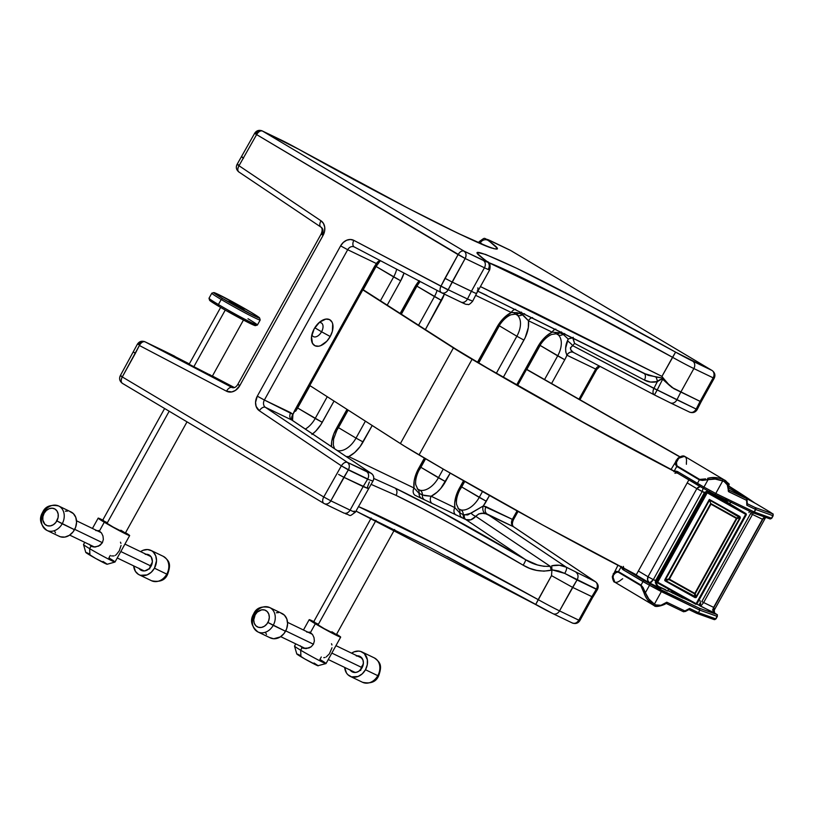 <?xml version="1.0" encoding="UTF-8"?>
<svg xmlns="http://www.w3.org/2000/svg" width="814" height="814" viewBox="0 0 814 814"><rect width="100%" height="100%" fill="white"/><g stroke="black" fill="none" stroke-linecap="round" stroke-linejoin="round"><path stroke-width="1.22" d="M441.422 292.684A5.759 3.419 -62.3 0 1 441.412 292.674L441.473 292.714C444.027 293.701 446.225 292.786 448.076 289.957L353.825 240.354L350.386 239.489L346.693 240.222L343.274 242.46L340.618 245.869L257.305 396.164L255.555 402.381L256.115 406.389L259.361 410.775L341.371 465.832L348.443 469.698L341.371 465.832L323.758 496.978L122.283 376.933L139.367 345.482L226.546 391.219L231.837 391.921L235.46 390.405L239.754 385.704L323.066 235.409L324.572 231.308L324.715 227.126L323.463 223.443L321.011 220.798L239.001 165.741L256.613 134.595L458.089 254.64L441.005 286.09C439.601 289.296 439.753 291.504 441.473 292.714L441.585 292.765A5.759 4.64 115.7 0 1 441.564 292.755M369.393 481.969L367.47 487.057L368.101 488.542L343.874 477.299L348.321 469.912L367.602 479.192A5.759 4.64 -64.3 0 0 367.724 478.978L348.443 469.698A5.759 4.64 115.7 0 1 348.321 469.912L367.602 479.192L363.156 486.579L343.874 477.299L330.83 500.834L350.112 510.113L363.156 486.579L350.112 510.113A28.805 1.221 29 0 0 355.362 512.199A28.805 1.221 -151 0 1 350.112 510.113L330.83 500.834L348.321 469.912L341.371 465.832L323.758 496.978L122.283 376.933L135.389 353.286L134.422 352.503M513.868 526.984A5.759 3.398 123.9 0 0 513.644 526.811A5.759 3.398 123.9 0 0 513.39 526.668L595.41 581.735L566.279 567.185C561.986 565.089 557.132 564.611 551.719 565.771L559.411 565.262L566.279 567.185L487.057 513.99L566.279 567.185L595.41 581.735L513.39 526.668L487.057 513.99L482.804 513.39L478.754 513.899L475.803 516.351L550.244 566.33C541.432 566.737 533.251 564.55 525.691 559.757L465.852 519.576L470.767 519.831L475.803 516.351L550.244 566.33L543.803 566.29L537.494 564.957L525.691 559.757A5.759 0.651 120.6 0 1 523.168 565.201L452.604 524.837L421.906 508.384L396.062 495.37L371.001 484.32L396.062 495.37A5.759 4.64 -64.3 0 0 395.034 488.064L373.779 478.469L395.034 488.064L436.833 509.483L525.691 559.757C476.343 530.535 425.264 502.503 395.034 488.064A5.759 4.64 115.7 0 1 396.062 495.37C425.478 509.422 475.173 536.721 523.168 565.201A5.759 0.651 -59.4 0 0 525.691 559.757L465.852 519.576L415.048 495.299A5.759 4.64 115.7 0 1 414.021 487.993L414.133 481.125L415.303 476.139L424.389 458.089L418.528 468.64L419.586 469.057L418.528 468.64A25.203 14.917 120.8 0 0 414.021 487.993L419.098 493.396A5.759 4.63 -50.8 0 0 417.735 489.224A5.759 4.63 129.2 0 1 419.098 493.396L422.435 495.004A5.759 4.558 -77.4 0 0 420.146 490.272L418.61 489.743M592.287 596.479L592.897 596.957L591.87 596.642L596.438 589.031A5.759 4.64 -64.3 0 0 595.41 581.735A5.759 3.398 -56.1 0 1 595.655 581.878A5.759 3.398 123.9 0 0 595.41 581.735A5.759 4.64 115.7 0 1 596.438 589.031L577.146 579.751A5.759 4.64 -64.3 0 0 576.119 572.456A5.759 4.64 115.7 0 1 577.146 579.751A5.759 4.64 -64.3 0 1 577.024 579.975L564.723 573.392A5.759 1.852 -60.3 0 0 566.279 567.185A5.759 1.852 119.7 0 1 564.723 573.392L551.943 569.82L551.719 565.771L551.923 570.065L551.22 570.238L550.244 566.33L551.22 570.238C541.198 572.161 531.847 570.482 523.168 565.201L529.7 568.355L536.68 570.39L543.945 571.153L551.923 570.065L551.505 575.63L572.578 587.362L577.024 579.975L596.306 589.255A5.759 4.64 -64.3 0 0 596.438 589.031L577.146 579.751A5.759 4.64 115.7 0 1 577.024 579.975L559.533 610.897L578.815 620.176L591.87 596.642L572.578 587.362L551.505 575.63L538.196 599.633A208.852 8.862 29 0 0 358.465 506.593L435.521 544.24L538.196 599.633A28.805 1.221 29 0 0 559.533 610.897L572.578 587.362L591.87 596.642L596.306 589.255L597.384 589.631L564.723 573.392L558.587 570.95L551.943 569.82L551.505 575.63L535.673 604.548L447.232 556.552M644.2 373.555L477.859 291.209L648.28 375.335L663.329 378.205L661.945 376.394L675.6 352.136L711.955 370.421L510.48 250.386L487.291 239.438L496.509 247.537L496.693 248.901L494.139 248.738L488.868 247.049L457.804 233.201L407.346 207.814L289.336 144.18L262.484 131.044L463.96 251.088L487.148 262.037L477.93 253.937L477.747 252.574L485.571 254.416L516.636 268.264L587.138 304.151L675.6 352.136L672.527 357.295L564.183 298.952L488.278 262.454A208.852 8.862 -151 0 1 672.527 357.295A28.805 1.221 29 0 0 693.864 368.559L713.156 377.838L696.184 409.066L653.947 388.298C652.543 391.503 652.696 393.711 654.415 394.912L657.122 390.11L572.71 345.675L574.572 343.396L644.454 380.067L650.6 382.051L657.356 381.603L653.947 388.298L657.193 389.967L662.647 379.253L673.88 388.685L669.759 385.653L673.88 388.685L700.101 401.373L713.156 377.838L693.864 368.559L680.819 392.094L693.864 368.559A28.805 1.221 -151 0 1 672.527 357.295L661.945 376.394L536.406 313.482L480.413 286.589L661.945 376.394L666.422 382.163L671.764 387.362L700.101 401.373L696.184 409.066L676.902 399.786L680.819 392.094L676.902 399.786L657.193 389.967L662.647 379.253L662.036 378.815L657.356 381.603L653.947 388.298L657.122 390.11L654.497 394.851M670.41 402.879L689.58 412.108A5.759 4.64 -64.3 0 0 696.062 409.289A5.759 4.64 -64.3 0 0 696.184 409.066L697.12 409.707L696.062 409.289C694.22 412.118 692.012 413.044 689.468 412.047A5.759 4.64 -64.3 0 0 689.58 412.108L670.298 402.828A5.759 4.64 115.7 0 1 670.176 402.767A5.759 4.64 -64.3 0 0 670.309 402.828A5.759 4.64 -64.3 0 0 676.902 399.786A5.759 4.64 115.7 0 1 670.298 402.828L654.354 394.882A5.759 3.419 -62.3 0 1 653.947 388.298L572.71 345.675L570.339 347.863L571.001 350.101A5.759 4.64 -64.3 0 0 571.011 350.122L573.392 352.401A5.759 4.64 -64.3 0 0 566.91 355.219A25.203 14.917 -59.2 0 1 564.753 359.747A25.203 14.917 120.8 0 0 566.91 355.219L595.685 369.068A5.759 4.64 -64.3 0 1 599.348 366.025A5.759 4.64 -64.3 0 0 595.685 369.068L596.733 369.475L595.685 369.068L578.988 399.186L595.685 369.068L566.859 355.169A5.759 4.569 115.8 0 1 573.27 352.34L654.354 394.882A5.759 3.419 -62.3 0 1 654.354 394.882L658.974 397.222M220.645 307.417L189.102 364.316L193.763 366.88L225.244 310.083L193.763 366.88L212.332 376.149L189.469 364.438M311.874 334.717A7.926 4.691 120.8 0 0 316.107 336.762A7.926 4.691 120.8 0 0 321.561 331.786L330.219 336.508A14.978 8.862 -59.2 0 1 318.101 346.276A14.978 8.862 -59.2 0 1 311.406 338.064A14.978 8.862 -59.2 0 1 314.194 328.805L319.576 322.181L325.844 319.088L329.467 319.566L331.98 322.039L332.692 323.911L332.387 331.206L330.219 336.508L326.831 341.229L320.624 345.685L318.569 346.225L314.947 345.747L312.434 343.274L311.518 336.721L314.194 328.805A14.978 8.862 -59.2 0 1 321.815 320.594A14.978 8.862 -59.2 0 1 332.01 322.1A14.978 8.862 -59.2 0 1 330.219 336.508L321.561 331.786A7.926 4.691 -59.2 0 1 313.268 336.548A7.926 4.691 -59.2 0 1 311.874 334.717M314.804 327.767L321.561 331.786L314.804 327.767M475.569 293.264L476.882 292.837L475.569 293.264L471.398 291.31L484.442 267.775L465.16 258.496L452.116 282.031L475.569 293.264M419.037 280.942A25.203 14.917 120.8 0 0 414.57 287.474L400.173 313.451L414.57 287.474L419.261 280.677M404.019 273.056L400.702 280.799L387.21 305.148L400.702 280.799L393.64 276.943L380.413 300.793L393.64 276.943L376.088 266.483L400.702 280.799A25.203 14.917 120.8 0 0 404.019 273.056M312.607 433.954A25.203 14.917 120.8 0 0 322.263 422.313L297.639 407.997L315.191 418.457L327.248 396.713L315.191 418.457L322.263 422.313L334.035 401.068L320.838 424.694L315.771 431.094L311.935 434.473M331.451 446.601L331.725 441.473L333.781 433.954L346.998 409.371L336.121 428.988A25.203 14.917 120.8 0 0 331.44 446.357M458.638 508.943L458.516 508.831A5.759 4.63 129.2 0 0 458.068 508.526L460.958 509.92A19.444 11.508 -59.2 0 0 479.232 497.395L482.499 491.514L479.232 497.395L486.304 501.261L461.68 486.945L464.743 481.43L461.68 486.945A19.444 11.508 120.8 0 1 459.605 490.211A19.444 11.508 120.8 0 0 461.68 486.945L479.232 497.395A19.444 11.508 -59.2 0 1 460.958 509.92A5.759 4.558 102.6 0 1 463.247 514.641L467.663 514.957L483.272 505.972A25.203 14.917 120.8 0 0 486.304 501.261L489.509 495.472L483.272 505.972L512.362 519.363L517.073 510.877L512.362 519.363A5.759 4.64 -64.3 0 0 513.39 526.668L485.093 513.481C481.501 512.667 478.408 513.624 475.803 516.351C472.415 519.902 469.098 520.98 465.852 519.576L415.048 495.299A5.759 4.64 -64.3 0 1 414.021 487.993L419.098 493.396A5.759 4.894 -65.3 0 0 421.174 498.056A5.759 4.894 114.7 0 1 419.098 493.396L424.491 495.584L431.166 496.245L454.833 507.641L454.69 503.174L456.115 495.787L463.532 480.738L459.35 488.288L460.398 488.705L459.35 488.288A25.203 14.917 120.8 0 0 454.833 507.641L459.91 513.034A5.759 4.63 -50.8 0 0 458.557 508.872A5.759 4.63 129.2 0 1 459.91 513.034L463.247 514.641A5.759 4.558 -77.4 0 0 460.958 509.92L459.422 509.391M557.407 334.279L558.058 334.758A19.444 11.508 -59.2 0 1 557.682 355.881L564.753 359.747L551.566 383.536L564.753 359.747L540.13 345.421A19.444 11.508 120.8 0 0 540.964 343.803A19.444 11.508 120.8 0 1 540.13 345.421L526.831 369.414L539.957 345.319M572.334 622.995L553.052 613.705A5.759 4.64 115.7 0 1 552.757 613.553A5.759 4.64 -64.3 0 0 553.072 613.725L429.334 547.191L355.972 511.1L535.683 604.548A23.046 0.977 29 0 0 552.757 613.553L535.683 604.548L538.196 599.633A28.805 1.221 -151 0 0 559.533 610.897A5.759 4.64 115.7 0 1 553.052 613.705A5.759 4.64 -64.3 0 0 559.533 610.897L578.815 620.176C576.892 623.097 574.633 623.982 572.039 622.832A5.759 4.64 -64.3 0 0 572.334 622.995A5.759 4.64 -64.3 0 0 578.815 620.176L591.87 596.642L592.897 596.957L579.873 620.594C578.062 623.351 575.559 624.145 572.334 622.995L572.039 622.832M346.571 513.542L347.486 514.316L345.818 513.919M174.857 356.318L145.065 341.829L232.438 387.668L145.065 341.829A5.759 3.419 117.7 0 0 139.367 345.482L226.546 391.219A5.759 3.419 -62.3 0 1 232.244 387.566A5.759 3.419 117.7 0 0 226.546 391.219A11.518 9.269 -64.3 0 0 239.754 385.704L238.848 384.819M234.422 387.566L212.423 376.027M210.724 375.203L209.381 374.471M517.612 385.49L538.848 347.191C542.714 340.649 547.049 336.386 551.851 334.401L556.237 333.791L558.058 334.758A5.759 4.63 -50.8 0 0 563.166 334.381L559.829 332.773A5.759 4.558 102.6 0 1 556.328 333.811A5.759 4.558 -77.4 0 0 559.829 332.773L552.116 332.143A25.203 14.917 120.8 0 0 537.789 346.774L538.848 347.181L537.789 346.774L516.646 384.93L539.214 344.393L546.174 336.202L552.116 332.143L528.449 320.747L528.327 327.615L525.193 337.637L503.317 377.279L523.931 340.099A25.203 14.917 120.8 0 0 528.449 320.747L524.043 315.995L520.706 313.807L517.185 312.688L511.294 312.495L475.641 295.34L511.294 312.495A25.203 14.917 120.8 0 0 496.978 327.126L503.469 318.355L511.294 312.495A5.759 4.64 115.7 0 1 515.7 309.33A5.759 4.64 -64.3 0 0 511.294 312.495L519.017 313.136A5.759 4.558 102.6 0 1 515.506 314.163A5.759 4.558 -77.4 0 0 519.017 313.136A5.759 4.894 115.5 0 1 521.499 312.159A5.759 4.894 -64.5 0 0 519.017 313.136L522.354 314.743A5.759 4.63 129.2 0 1 517.236 315.11A19.444 11.508 -59.2 0 1 516.859 336.243L499.308 325.783A19.444 11.508 120.8 0 0 500.152 324.155A19.444 11.508 120.8 0 1 499.308 325.783L478.703 362.963L499.135 325.681M513.665 526.821A5.759 3.398 -56.1 0 0 513.39 526.668A5.759 4.64 -64.3 0 1 512.362 519.363L486.029 506.695A5.759 4.64 -64.3 0 0 487.057 513.99A5.759 4.64 115.7 0 1 486.029 506.695L483.272 505.972A5.759 4.457 -85.6 0 0 485.093 513.481A5.759 4.457 94.4 0 1 483.272 505.972L471.082 513.166A5.759 2.808 -144.4 0 0 475.803 516.351A5.759 2.808 35.6 0 1 471.082 513.166L464.326 514.977A5.759 4.212 -63.2 0 0 465.852 519.576A5.759 4.212 116.8 0 1 464.326 514.977L463.247 514.641A5.759 4.355 -63.5 0 0 464.906 519.108A5.759 4.355 116.5 0 1 463.247 514.641L459.91 513.034A5.759 4.894 -65.3 0 0 461.996 517.704A5.759 4.894 114.7 0 1 459.91 513.034L454.833 507.641A5.759 4.64 -64.3 0 0 455.86 514.936A5.759 4.64 115.7 0 1 454.833 507.641L431.166 496.245A5.759 4.64 -64.3 0 0 432.193 503.551A5.759 4.64 115.7 0 1 431.166 496.245L422.435 495.004A5.759 4.355 -63.5 0 0 424.094 499.46A5.759 4.355 116.5 0 1 422.435 495.004A5.759 4.558 102.6 0 0 420.146 490.272A19.444 11.508 -59.2 0 0 438.42 477.757L443.233 469.068L438.42 477.757L420.869 467.297L425.58 458.791L420.869 467.297A19.444 11.508 120.8 0 1 418.793 470.573A19.444 11.508 120.8 0 0 420.869 467.297L445.492 481.613L450.213 473.097L440.801 488.41L437.108 492.185L431.166 496.245A25.203 14.917 120.8 0 0 445.492 481.613L438.42 477.757A19.444 11.508 -59.2 0 1 420.146 490.272L417.246 488.878A5.759 4.63 129.2 0 1 417.735 489.224M444.373 294.108L425.366 329.589L441.524 300.447L434.452 296.581L418.569 325.244L434.452 296.581L416.9 286.131L441.524 300.447A25.203 14.917 120.8 0 0 444.373 294.108M372.202 425.519L360.083 446.611L354.701 452.523L348.758 456.593L414.021 487.993L348.758 456.593A25.203 14.917 120.8 0 0 363.085 441.961L372.202 425.519M477.503 362.261L496.978 327.126L477.503 362.261M292.368 420.36L370.97 473.199L291.738 420.004A5.759 4.64 115.7 0 1 290.71 412.698A5.759 4.64 -64.3 0 0 291.738 420.004L265.405 407.326L347.415 462.393L370.97 473.199L291.738 420.004L265.405 407.326A5.759 4.64 115.7 0 1 264.377 400.03L292.938 414.377L373.748 267.826A25.203 14.917 -59.2 0 1 376.455 263.563L347.69 249.725L264.377 400.03L290.71 412.698L292.938 414.377L292.531 420.451M486.925 295.462L477.197 290.903M321.113 234.096C322.537 230.637 322.456 228.296 320.879 227.065A5.759 3.398 -56.1 0 1 321.011 220.798A5.759 3.398 123.9 0 0 320.858 227.055A5.759 3.398 -56.1 0 0 321.133 227.208A5.759 4.64 115.7 0 1 322.161 234.513L323.066 235.409L321.113 234.096L237.8 384.401L239.754 385.704L323.066 235.409A11.518 9.269 -64.3 0 0 321.011 220.798L239.001 165.741L256.613 134.595C258.496 131.624 260.449 130.444 262.484 131.044L281.766 140.323A23.046 0.977 -151 0 1 298.84 149.328C349.603 177.635 417.348 213.817 457.804 233.201C497.161 251.658 507.214 254.039 487.952 240.334A5.759 5.433 126 0 0 480.362 242.806L480.026 243.417L480.362 242.806A208.852 8.862 -151 0 1 482.753 244.566L480.362 242.806A28.805 1.221 -151 0 1 479.161 241.677L478.551 242.786M371.51 473.728L370.97 473.199A5.759 5.749 49 0 1 372.934 481.094L367.602 479.192L372.934 481.094A5.759 5.749 -131 0 0 370.97 473.199L366.697 471.672A5.759 4.64 115.7 0 1 367.724 478.978A5.759 4.64 115.7 0 1 367.602 479.192L363.156 486.579L368.101 488.542M469.871 300.142L448.188 289.733L465.16 258.496L484.442 267.775A28.805 1.221 29 0 0 489.692 269.861A28.805 1.221 -151 0 1 484.442 267.775L471.398 291.31L452.116 282.031L448.188 289.733L467.48 299.013L471.398 291.31L467.48 299.013L471.794 300.753M476.882 292.837L477.319 292.175M464.214 303.388L463.074 303.093M337.24 450.488L337.739 450.62A5.759 4.558 102.6 0 1 338.797 451.536A5.759 4.558 -77.4 0 0 337.739 450.62A19.444 11.508 -59.2 0 0 356.013 438.105L363.085 441.961L356.013 438.105L365.405 421.164L356.013 438.105L338.461 427.645L348.168 410.124L338.461 427.645L356.013 438.105A19.444 11.508 -59.2 0 1 337.739 450.62L336.945 450.396M416.9 286.131L401.343 314.204L416.9 286.131A19.444 11.508 120.8 0 0 417.745 284.503A19.444 11.508 120.8 0 1 416.9 286.131L416.727 286.019M437.067 290.405A19.444 11.508 -59.2 0 1 434.452 296.581A19.444 11.508 -59.2 0 0 437.067 290.405M336.386 430.911A19.444 11.508 120.8 0 0 338.461 427.645A19.444 11.508 120.8 0 1 336.386 430.911M297.639 407.997L310.012 385.683L297.639 407.997A19.444 11.508 120.8 0 1 295.563 411.274A19.444 11.508 120.8 0 0 297.639 407.997M376.088 266.483L363.197 289.743L376.088 266.483A19.444 11.508 120.8 0 0 376.923 264.865A19.444 11.508 120.8 0 1 376.088 266.483L375.905 266.382M396.662 269.2A19.444 11.508 -59.2 0 1 393.64 276.943A19.444 11.508 -59.2 0 0 396.662 269.2M315.191 418.457A19.444 11.508 -59.2 0 1 305.362 429.08A19.444 11.508 -59.2 0 0 315.191 418.457M346.225 456.522L348.758 456.593A5.759 4.64 -64.3 0 0 348.209 457.855A5.759 4.64 115.7 0 1 348.758 456.593L346.225 456.522M414.57 287.474L415.618 287.891L414.57 287.474M334.503 448.646L333.302 444.963L333.598 439.031L337.179 429.405L336.121 428.988L337.179 429.405L347.944 409.981M516.585 314.642L517.236 315.11A5.759 4.63 -50.8 0 0 522.354 314.743A5.759 4.345 115.9 0 1 524.613 313.695A5.759 4.345 -64.1 0 0 522.354 314.743L528.449 320.747A5.759 4.64 115.7 0 1 532.6 317.613A5.759 4.64 -64.3 0 0 528.449 320.747L552.116 332.143A5.759 4.64 115.7 0 1 555.809 329.1A5.759 4.64 -64.3 0 0 552.116 332.143L559.829 332.773A5.759 4.894 115.5 0 1 561.548 331.949A5.759 4.894 -64.5 0 0 559.829 332.773L563.166 334.381A5.759 4.63 129.2 0 1 558.058 334.758A19.444 11.508 -59.2 0 1 557.682 355.881L540.13 345.421M478.469 362.83L498.026 327.543L496.978 327.126L498.026 327.543C501.902 321.001 506.237 316.738 511.029 314.764L515.425 314.143L517.236 315.11A19.444 11.508 -59.2 0 1 516.859 336.243L496.347 373.25L516.859 336.243L499.308 325.783M544.566 379.538L557.682 355.881L544.566 379.538M515.506 314.163A5.759 4.558 102.6 0 1 514.346 313.716M425.356 458.648L419.586 469.057C416.493 474.959 415.201 480.138 415.71 484.615L417.816 489.295M516.859 336.243L523.931 340.099L516.859 336.243M319.098 322.598A7.926 4.691 -59.2 0 1 321.377 322.944A7.926 4.691 -59.2 0 1 321.561 331.786A7.926 4.691 120.8 0 0 319.098 322.598M556.328 333.811A5.759 4.558 102.6 0 1 555.158 333.353M573.341 352.37A5.759 4.64 115.7 0 0 566.91 355.219L565.74 351.892L565.679 348.016L568.203 339.031L563.166 334.381A5.759 4.345 115.9 0 1 564.702 333.526A5.759 4.345 -64.1 0 0 563.166 334.381L568.203 339.031L569.261 338.655L568.203 339.031L567.419 340.863A5.759 1.241 -136.9 0 1 572.71 345.675C569.668 347.883 569.902 350.132 573.392 352.401L654.293 394.851M380.301 260.765L376.455 263.563A25.203 14.917 120.8 0 0 373.748 267.826L374.796 268.244L373.748 267.826L295.309 409.34A25.203 14.917 120.8 0 0 292.938 414.377A5.759 4.569 -42.1 0 0 292.531 420.472A5.759 4.569 137.9 0 1 292.938 414.377M296.357 409.757L295.309 409.34L296.357 409.757L374.796 268.244L380.179 260.907M133.425 352.126L135.389 353.286L139.367 345.482C141.137 342.45 143.04 341.229 145.065 341.829L144.943 341.768C141.626 340.598 139.082 341.463 137.312 344.342L120.33 375.62L122.283 376.933A5.759 3.409 120.8 0 0 122.415 383.363A5.759 3.409 120.8 0 0 122.578 383.455L323.738 503.306M324.053 503.49A5.759 3.409 -59.2 0 1 323.891 503.408A5.759 3.409 -59.2 0 1 323.758 496.978L330.83 500.834L323.758 496.978A5.759 3.409 120.8 0 0 323.891 503.408A5.759 3.409 120.8 0 0 324.053 503.49A5.759 4.64 -64.3 0 0 324.338 503.652A5.759 4.64 -64.3 0 0 330.83 500.834A5.759 4.64 115.7 0 1 324.338 503.652A5.759 4.64 115.7 0 1 324.053 503.49M338.604 474.399L340.547 475.529L338.604 474.399M343.874 477.299L340.547 475.529L343.874 477.299M232.356 387.627A5.759 4.64 115.7 0 1 232.244 387.566A5.759 4.64 115.7 0 0 232.366 387.637C234.381 388.136 236.192 387.057 237.8 384.401M265.405 407.326A5.759 3.398 123.9 0 0 259.361 410.775L341.371 465.832A5.759 3.398 -56.1 0 1 347.415 462.393L265.405 407.326A5.759 4.64 115.7 0 1 264.377 400.03L257.305 396.164A11.518 9.269 -64.3 0 0 259.361 410.775A5.759 3.398 -56.1 0 1 265.405 407.326M479.171 241.677A28.805 1.221 29 0 0 480.362 242.806A5.759 5.433 -54 0 1 487.952 240.334A23.046 0.977 -151 0 1 491.198 241.107L510.48 250.386L711.955 370.421A5.759 4.64 115.7 0 1 713.156 377.838A5.759 4.64 -64.3 0 0 711.955 370.421L692.673 361.141A5.759 4.64 115.7 0 1 693.864 368.559A5.759 4.64 -64.3 0 0 692.673 361.141A23.046 0.977 -151 0 1 675.6 352.136C624.837 323.84 557.091 287.657 516.636 268.264C477.279 249.806 467.226 247.425 486.487 261.131A5.759 5.433 -54 0 1 487.128 261.538A5.759 5.433 126 0 0 486.487 261.131A23.046 0.977 -151 0 1 483.241 260.368A5.759 4.64 115.7 0 1 484.442 267.775A5.759 4.64 -64.3 0 0 483.241 260.368L463.96 251.088A5.759 4.64 115.7 0 1 465.16 258.496C466.615 255.301 466.219 252.828 463.96 251.088C461.925 250.488 459.971 251.668 458.089 254.64A5.759 3.409 -59.2 0 1 463.96 251.088L262.484 131.044A5.759 3.409 120.8 0 0 256.613 134.595L255.708 133.7C254.07 132.947 254.375 133.242 256.613 134.595L465.16 258.496L458.089 254.64L444.983 278.286L452.116 282.031L444.983 278.286L441.005 286.09L448.188 289.733A5.759 4.64 115.7 0 1 448.076 289.957A5.759 4.64 115.7 0 1 441.585 292.765L441.412 292.674A5.759 3.419 -62.3 0 1 441.005 286.09L353.825 240.354A5.759 3.419 117.7 0 0 354.232 246.937A5.759 3.419 -62.3 0 1 353.825 240.354A11.518 9.269 -64.3 0 0 340.618 245.869L257.305 396.164L264.377 400.03L347.69 249.725L340.618 245.869L347.69 249.725A5.759 4.64 115.7 0 1 354.161 246.907M239.123 172.141C237.423 170.95 237.383 168.813 239.001 165.741A5.759 3.398 123.9 0 0 238.868 171.998A5.759 3.398 123.9 0 0 239.123 172.141L320.879 227.065M467.48 299.013A5.759 4.64 115.7 0 1 460.887 302.055A5.759 4.64 115.7 0 1 460.755 301.994A5.759 4.64 -64.3 0 0 460.877 302.045A5.759 4.64 -64.3 0 0 467.48 299.013M239.001 165.741C236.833 164.245 236.579 163.879 238.217 164.621L237.149 164.255L239.001 165.741M376.536 263.573A5.759 4.701 115.6 0 1 380.219 260.572A5.759 4.701 -64.4 0 0 376.536 263.573L376.455 263.563A5.759 4.64 115.7 0 1 380.138 260.531A5.759 4.64 -64.3 0 0 376.455 263.563L347.69 249.725A5.759 4.64 115.7 0 1 354.182 246.907L354.232 246.937A5.759 3.419 117.7 0 0 354.293 246.968L441.351 292.643M441.707 292.826L460.755 301.994M241.636 156.919L243.508 158.242L241.636 156.919L242.664 157.234M281.451 140.15A5.759 4.64 115.7 0 1 281.766 140.323A5.759 4.64 -64.3 0 0 281.481 140.171A5.759 4.64 -64.3 0 0 281.176 140.039M255.708 133.7A5.759 4.64 115.7 0 1 262.189 130.891C258.974 129.731 256.461 130.535 254.66 133.282L237.149 164.255C235.653 167.206 236.223 169.79 238.868 171.998M487.128 261.538A5.759 5.433 -54 0 1 488.492 268.732M510.785 250.57A5.759 3.409 120.8 0 0 510.632 250.468A5.759 3.409 120.8 0 0 510.48 250.386A5.759 3.409 -59.2 0 1 510.632 250.468L510.185 250.224A5.759 4.64 115.7 0 1 510.48 250.386A5.759 4.64 -64.3 0 0 510.185 250.224A5.759 4.64 -64.3 0 0 509.879 250.091M713.156 377.838L714.204 378.256L713.156 377.838M700.447 401.343L701.139 401.811L714.204 378.256C715.598 375.203 714.906 372.619 712.108 370.512L510.632 250.468M572.588 351.862L573.392 352.401M572.995 337.545L569.261 338.655L572.72 337.841L573.392 339.184L574.572 343.396L572.71 345.675A5.759 1.241 43.1 0 0 567.419 340.863C565.221 345.736 565.038 350.498 566.859 355.169A5.759 4.569 -64.2 0 1 573.27 352.34M371.235 473.31C373.84 475.254 374.42 477.838 372.965 481.074L355.362 512.199A28.805 1.221 -151 0 0 354.161 511.07M347.415 462.393A5.759 4.64 115.7 0 1 348.443 469.698L367.724 478.978A5.759 4.64 -64.3 0 0 366.697 471.672L347.415 462.393C345.37 461.782 343.355 462.932 341.371 465.832L348.443 469.698C349.867 466.615 349.532 464.173 347.415 462.393M343.335 512.769A5.759 4.64 -64.3 0 0 343.63 512.932A5.759 4.64 -64.3 0 0 350.112 510.113A5.759 4.64 115.7 0 1 343.65 512.942A5.759 4.64 115.7 0 1 343.335 512.769M122.283 376.933C120.045 375.58 119.739 375.285 121.378 376.037L120.33 375.62C118.925 378.683 119.617 381.257 122.415 383.363L122.578 383.455C120.869 382.254 120.767 380.077 122.283 376.933M138.461 344.587A5.759 4.64 115.7 0 1 144.943 341.768A5.759 4.64 115.7 0 1 145.065 341.829L164.347 351.109A5.759 4.64 -64.3 0 0 164.235 351.048A5.759 4.64 -64.3 0 0 164.113 350.997M144.943 341.768L164.235 351.048A5.759 4.64 115.7 0 1 164.347 351.109L189.336 363.909M477.91 287.83L477.889 289.825M644.088 373.504A5.759 3.419 -62.3 0 1 644.454 380.067L574.572 343.396L572.72 337.841L573.229 337.301M643.986 373.453L655.911 377.004A5.759 2.747 -106.9 0 1 657.356 381.603C652.665 382.722 648.361 382.214 644.454 380.067A5.759 3.419 117.7 0 0 644.057 373.484M669.759 385.653L662.647 379.253C660.775 379.121 659.014 379.904 657.356 381.603A5.759 2.747 73.1 0 0 655.911 377.004L663.329 378.205L669.759 385.653M98.179 530.494L99.4 531.033L95.706 530.494L99.4 531.033L104.284 522.222L126.374 534.279L129.538 535.378L125.57 532.712A18 0.763 -151 0 1 129.66 535.581A18 0.763 -151 0 1 120.686 531.389A18 0.763 -151 0 1 104.284 522.222L99.4 531.033L101.557 533.078L102.981 536.05L103.347 539.438L102.381 542.714L100.112 545.268L95.431 547.008L91.026 546.133L89.214 544.251L91.026 546.133L89.632 548.646L89.927 555.168A12.241 0.519 29 0 0 100.875 561.294A12.241 0.519 29 0 0 107.163 564.265L95.737 558.506L86.131 552.441M92.338 546.713L91.026 546.133L93.834 547.008L98.647 546.133L102.381 542.714L103.347 539.438L102.981 536.05L101.557 533.078L99.4 531.033M116.3 554.639L119.271 550.844L121.062 545.482M115.171 555.433L115.741 555.067M111.498 555.931L113.98 555.931M110.277 555.423L108.893 557.916A18 0.763 -151 0 1 114.978 562.036A18 0.763 -151 0 1 105.739 557.661A18 0.763 -151 0 1 89.632 548.646A18 0.763 29 0 0 106.044 557.824A18 0.763 29 0 0 115.008 562.016L129.66 535.581M164.611 408.506L102.513 520.533A13.034 0.549 29 0 0 106.939 523.504L169.18 411.223L106.939 523.504A13.034 0.549 29 0 0 118.824 530.138A13.034 0.549 29 0 0 125.315 533.17L125.224 533.028M103.561 520.472L98.29 518.325L104.284 522.222A18 0.763 -151 0 1 98.168 518.121A18 0.763 -151 0 1 102.768 520.075M84.748 542.338L83.516 544.556A18 0.763 29 0 0 89.632 548.646L91.026 546.133M86.884 552.747L89.438 553.978M103.022 561.467L107.092 564.112M106.42 522.232L102.91 520.604M102.533 520.522L113.136 527.055L125.285 533.19L187.017 421.856M124.725 532.631L120.879 530.209M89.632 548.646A18 0.763 -151 0 1 83.516 544.597L85.765 552.411A12.241 0.519 29 0 0 89.927 555.168L89.632 548.646M120.93 543.406L120.472 542.175M152.249 562.769L150.814 564.713M146.062 554.263A8.639 6.96 115.7 0 1 148.82 554.822A8.639 6.96 115.7 0 1 151.058 566.168L149.003 568.793L144.923 570.868L142.135 570.706L138.919 568.223M139.204 574.806L151.526 580.738A13.543 10.897 -64.3 0 0 166.768 574.124L154.446 568.192A13.543 10.897 115.7 0 1 139.204 574.806A13.543 10.897 115.7 0 1 133.679 565.883L135.429 571.397L138.512 574.44L140.476 575.294L147.069 574.918L151.231 572.293L154.446 568.192L166.768 574.124A13.543 10.897 115.7 0 1 151.373 580.657M163.421 556.41A13.543 10.897 115.7 0 1 166.768 574.124A13.543 10.897 -64.3 0 0 163.268 556.338C169.322 560.805 171.398 563.797 167.562 574.43L166.768 574.124L167.562 574.43C165.018 580.351 159.666 582.448 151.526 580.738M46.785 530.331A13.543 10.897 -64.3 0 0 62.19 523.789L56.878 520.899A9.219 7.418 115.7 0 1 46.032 525.152A9.219 7.418 115.7 0 1 44.119 513.288L42.898 516.666L42.827 520.105L44.872 524.257L47.365 525.732L50.336 525.905L53.327 524.735L55.891 522.395L58.109 517.521L58.17 514.092L57.072 511.111L54.965 509.035L52.177 508.201L49.145 508.709L46.306 510.5L44.119 513.288L42.643 512.311L44.119 513.288A9.219 7.418 115.7 0 1 54.965 509.035A9.219 7.418 115.7 0 1 56.878 520.899L74.512 529.721A13.543 10.897 -64.3 0 0 71.001 511.935L58.679 506.003A13.543 10.897 115.7 0 1 62.19 523.789A13.543 10.897 -64.3 0 0 58.832 506.084M43.437 512.617A13.543 10.897 115.7 0 1 58.679 506.003C50.539 504.293 45.197 506.389 42.643 512.311L43.437 512.617A13.543 10.897 115.7 0 0 46.937 530.402L59.259 536.334A13.543 10.897 -64.3 0 0 74.512 529.721L62.19 523.789A13.543 10.897 115.7 0 1 46.937 530.402C40.191 524.704 38.767 518.671 42.643 512.311M74.715 529.344L102.401 542.673L74.715 529.344M120.818 551.536L151.099 566.106L120.818 551.536M65.374 511.192L67.603 511.07M69.739 511.446L73.392 513.624L75.794 517.399L76.567 522.212L75.61 527.309L73.046 531.918L69.282 535.358L64.886 537.077L60.531 536.833L58.577 535.968M55.484 532.926L54.467 530.87M140.578 551.617A13.543 10.897 115.7 0 1 150.946 550.406A13.543 10.897 115.7 0 1 154.446 568.192L156.512 560.673L155.739 555.87L153.337 552.096L151.628 550.773L147.548 549.542L143.081 550.295L140.568 551.617M145.228 554.344L148.016 554.507L151.231 556.99L152.381 561.375L151.058 566.168A8.639 6.96 115.7 0 1 141.331 570.39A8.639 6.96 115.7 0 1 139.102 568.498M149.98 566.758L149.654 568.925M257.814 631.878A13.543 10.897 -64.3 0 0 273.209 625.345L267.908 622.445A9.219 7.418 115.7 0 1 257.061 626.699A9.219 7.418 115.7 0 1 255.138 614.845L253.734 619.953L254.263 623.229L255.901 625.803L258.384 627.289L261.355 627.452L264.347 626.281L266.911 623.941L268.651 620.797L269.312 617.327L268.783 614.061L267.145 611.487L264.652 610.001L261.691 609.828L257.336 612.047L255.138 614.845L253.673 613.858L255.138 614.845A9.219 7.418 115.7 0 1 265.985 610.592A9.219 7.418 115.7 0 1 267.908 622.445L285.531 631.267A13.543 10.897 -64.3 0 0 282.031 613.481L269.709 607.559A13.543 10.897 115.7 0 1 273.209 625.345A13.543 10.897 -64.3 0 0 269.851 607.631M254.456 614.173A13.543 10.897 115.7 0 1 269.709 607.559C261.559 605.84 256.217 607.936 253.673 613.858L254.456 614.173A13.543 10.897 115.7 0 0 257.967 631.959L270.289 637.881A13.543 10.897 -64.3 0 0 285.531 631.267L273.209 625.345A13.543 10.897 115.7 0 1 257.967 631.959C251.221 626.261 249.786 620.227 253.673 613.858M363.268 664.326L361.833 666.259M357.081 655.809A8.639 6.96 115.7 0 1 359.849 656.369A8.639 6.96 115.7 0 1 362.077 667.724L358.75 671.316L355.942 672.415L351.913 671.703L349.939 669.769M350.224 676.353L362.545 682.285A13.543 10.897 -64.3 0 0 377.798 675.671L365.476 669.739A13.543 10.897 115.7 0 1 350.224 676.353A13.543 10.897 115.7 0 1 344.698 667.429L346.449 672.944L347.843 674.674L351.495 676.851L358.089 676.475L362.25 673.839L365.476 669.739L377.798 675.671A13.543 10.897 115.7 0 1 362.403 682.213M374.44 657.956A13.543 10.897 115.7 0 1 377.798 675.671A13.543 10.897 -64.3 0 0 374.287 657.885C380.352 662.352 382.427 665.343 378.581 675.986L377.798 675.671L378.581 675.986C376.037 681.898 370.696 684.004 362.545 682.285M362.118 667.653L331.837 653.082L362.118 667.653M313.431 644.22L285.734 630.891L313.431 644.22M351.597 653.164A13.543 10.897 115.7 0 1 361.965 651.953A13.543 10.897 115.7 0 1 365.476 669.739L367.267 664.784L367.368 659.737L364.357 653.642L360.704 651.465L358.567 651.088L354.11 651.841L351.597 653.164M356.257 655.901L360.287 656.603L362.902 659.859L363.4 662.922L362.077 667.724A8.639 6.96 115.7 0 1 352.35 671.947A8.639 6.96 115.7 0 1 350.122 670.044M360.999 668.314L360.683 670.471M276.404 612.749L278.622 612.616M280.759 612.993L284.412 615.17L286.813 618.955L287.596 623.758L286.63 628.856L284.076 633.475L280.311 636.904L273.687 638.756L269.597 637.515M266.514 634.482L265.496 632.417M241.32 307.57L240.72 307.926L241.32 307.57L243.997 309.493L239.102 307.071L229.141 301.17L241.32 307.57L229.151 301.149L241.32 307.57M213.817 292.602L222.68 298.596A26.211 1.109 -151 0 1 213.817 292.602A26.211 1.109 -151 0 1 227.269 298.972A26.211 1.109 -151 0 1 250.712 312.088L218.549 294.536L213.817 292.602L211.854 293.162A27.656 1.17 29 0 0 221.215 299.491A27.656 1.17 29 0 0 246.866 313.817A27.656 1.17 29 0 0 260.185 319.953L259.625 317.999A26.211 1.109 -151 0 1 246.998 312.179A26.211 1.109 -151 0 1 222.68 298.596L221.215 299.491L218.417 304.528L218.498 306.156A26.211 1.109 29 0 0 241.941 319.271A26.211 1.109 29 0 0 255.393 325.631L226.506 310.806L218.498 306.156L218.417 304.528A27.656 1.17 29 0 0 243.62 318.61A27.656 1.17 29 0 0 257.397 325.04L260.185 320.014A27.656 1.17 -151 0 1 246.408 313.573A27.656 1.17 -151 0 1 221.215 299.491A27.656 1.17 -151 0 1 211.813 293.193L209.025 298.229A27.656 1.17 29 0 0 218.417 304.528L221.215 299.491L222.68 298.596L254.843 316.158L259.442 317.765L250.712 312.088A26.211 1.109 -151 0 1 259.625 317.999M247.995 318.752A27.656 1.17 -151 0 1 257.346 325.081A27.656 1.17 -151 0 1 243.152 318.366A27.656 1.17 -151 0 1 218.417 304.528A27.656 1.17 -151 0 1 209.015 298.29L209.585 300.244A26.211 1.109 29 0 0 218.498 306.156L210.775 301.282L209.636 300.163L210.378 300.325M254.253 324.511L252.401 323.27M214.357 302.086L211.976 300.977M331.959 644.953L331.502 643.732M326.19 656.979L329.395 653.846L332 647.771M309.198 632.04L310.429 632.58L306.725 632.04L310.429 632.58L312.576 634.625L314.001 637.596L314.367 640.984L313.4 644.261L311.131 646.815L306.451 648.555L303.357 648.259L300.234 645.797L302.055 647.679L300.661 650.203A18 0.763 -151 0 1 294.536 646.143L296.784 653.957A12.241 0.519 29 0 0 300.946 656.715L300.661 650.203L302.055 647.679L303.357 648.259L302.055 647.679M371.204 518.05L313.532 622.079A13.034 0.549 29 0 0 317.969 625.05L376.007 520.339L317.969 625.05A13.034 0.549 29 0 0 329.843 631.684A13.034 0.549 29 0 0 336.335 634.727L336.243 634.574M321.296 656.969L319.912 659.462A18 0.763 -151 0 1 325.997 663.583A18 0.763 -151 0 1 316.758 659.208A18 0.763 -151 0 1 300.661 650.203A18 0.763 29 0 0 317.063 659.371A18 0.763 29 0 0 326.027 663.563L317.826 665.74L304.69 658.892L297.161 653.998M314.591 622.018L309.737 619.769L310.002 620.421L323.86 628.683L339.041 636.589L340.557 636.935L336.589 634.259A18 0.763 -151 0 1 340.679 637.128A18 0.763 -151 0 1 331.715 632.936A18 0.763 -151 0 1 315.313 623.768L310.429 632.58L315.313 623.768A18 0.763 -151 0 1 309.188 619.678A18 0.763 -151 0 1 313.787 621.621M295.767 643.884L294.536 646.102A18 0.763 29 0 0 300.661 650.203L300.946 656.715A12.241 0.519 29 0 0 311.894 662.84A12.241 0.519 29 0 0 318.182 665.821M310.429 632.58L312.576 634.625L314.001 637.596L314.367 640.984L313.4 644.261L311.131 646.815L308.882 648.015L303.357 648.259M297.904 654.303L300.458 655.524M314.041 663.013L318.121 665.669M317.44 623.778L313.929 622.15M313.563 622.069L324.155 628.601L336.314 634.737L394.668 529.487M335.744 634.177L331.909 631.756M323.779 657.661L325.01 657.488M728.296 485.632L729.079 486.294L728.408 486.111M739.916 517.694L696.072 597.049L739.916 517.694L695.97 596.988L695.248 593.65L736.812 518.66L739.916 517.694L736.812 518.66L710.724 503.49L668.904 578.927L665.343 579.873L709.543 500.132L710.724 503.49L709.543 500.132L739.723 517.002L736.395 518.416L710.937 504.181L669.362 579.171L694.82 593.406L736.395 518.416L710.724 503.49L736.619 517.969L739.723 517.002L709.33 499.44L664.885 579.619L664.753 580.402L665.537 580.565L664.936 580.738L695.014 597.629L696.123 597.568L740.343 517.948L739.946 516.554L709.33 499.44L664.753 580.402L668.904 578.927L710.724 503.49L710.937 504.181L669.362 579.171L668.904 578.927L694.82 593.406L695.278 597.181L665.537 580.565L669.098 579.619L694.556 593.854L669.098 579.619L669.362 579.171L665.537 580.565L664.885 579.619L665.343 579.873L709.543 500.132L709.33 499.44L740.018 517.765L696.072 597.049L665.537 580.565L665.272 581.003L695.014 597.629L694.556 593.854L736.619 517.969L694.556 593.854L695.248 593.65L695.97 596.988L695.014 597.629L696.387 597.232L740.343 517.948L739.946 516.554L739.916 517.694M656.745 582.468L656.288 583.302L656.745 582.468M669.077 588.603L667.419 591.076L658.088 586.212L665.821 589.814M707.193 491.615L719.301 497.995L719.891 496.937M700.223 486.599L697.934 487.383L696.845 488.644L687.199 482.895L696.845 488.644L648.015 576.75L647.608 580.138L649.592 582.977L633.058 573.127L649.592 582.977L661.07 588.502L658.058 586.416M654.873 580.046L655.555 580.718C654.731 583.241 656.572 585.836 661.07 588.502L649.592 582.977L651.363 582.183L653.316 579.639L655.555 580.718L653.316 579.639L702.156 491.544L704.385 492.612L655.555 580.718L655.331 582.468L656.298 584.554L660.632 588.247M676.322 460.022L676.78 466.432L674.094 471.275L676.78 466.432L699.358 479.884L697.405 483.414A1.445 0.855 120.8 0 0 697.435 485.022A1.445 0.855 120.8 0 0 697.476 485.042L702.92 488.115L697.476 485.042A1.445 0.855 -59.2 0 1 697.445 485.022A1.445 0.855 -59.2 0 1 697.405 483.414L677.818 471.733L673.88 471.662M714.438 494.302L752.421 512.586A1.445 1.16 -64.3 0 0 754.12 511.925L755.514 509.401L746.835 505.229L746.611 500.335L728.632 491.605L727.299 484.869L724.206 481.583A17.094 10.114 120.8 0 0 722.629 481.074L715.76 493.457L754.12 511.925L715.76 493.457L722.679 480.962L715.282 479.09L708.058 479.67L703.937 487.098L715.76 493.457L714.661 494.332L715.76 493.457L703.937 487.098L708.058 479.67L702.401 480.413L699.358 479.884L697.405 483.414L703.937 487.098L677.818 471.733A5.759 4.64 -64.3 0 0 674.419 471.438M681.623 597.344L678.306 594.505L682.915 598.127L670.583 591.961L680.382 596.479M699.409 603.825L700.691 606.247L698.147 604.741L716.798 614.428L699.399 608.241L661.304 589.906L624.867 569.017A4.324 3.48 115.7 0 1 623.331 566.402A4.324 3.48 115.7 0 0 624.867 569.017A1.445 0.855 120.8 0 0 623.402 569.902L642.989 581.583L641.035 585.103L618.457 571.642L621.072 566.92L618.457 571.642L613.125 574.002M746.469 498.606A1.445 0.855 120.8 0 0 746.357 498.504A1.445 0.855 120.8 0 0 746.316 498.483L728.662 487.962L746.316 498.483L728.703 490.008L746.316 498.483A1.445 0.855 -59.2 0 1 746.357 498.504L747.059 499.684A1.445 0.865 177.5 0 1 746.611 500.335L746.835 505.229L747.171 503.683L746.835 505.229L755.514 509.401A1.445 1.16 -64.3 0 0 755.209 507.549A1.445 1.16 115.7 0 1 755.514 509.401L754.12 511.925L755.728 509.503L755.209 507.549A1.445 1.394 109.7 0 1 755.728 509.503L772.883 515.659A1.445 1.394 -70.3 0 0 772.364 513.705L770.156 512.118L772.364 513.705L755.209 507.549L747.232 503.713L755.209 507.549L772.364 513.705A1.445 1.394 109.7 0 1 772.883 515.659L755.728 509.503L754.334 512.016L771.489 518.172L772.883 515.659L771.489 518.172A1.445 1.394 109.7 0 1 769.576 518.742A1.445 1.394 -70.3 0 0 771.489 518.172L754.334 512.016A1.445 1.394 109.7 0 1 752.635 512.688L752.492 512.627A1.445 1.16 115.7 0 1 752.421 512.586L754.12 511.925A1.445 1.16 115.7 0 1 752.492 512.627L714.377 494.281M679.049 457.702L680.453 457.01M685.612 457.092L683.434 456.115L678.764 458.251L676.19 462.861L677.116 465.964A1.445 0.855 120.8 0 0 676.78 466.432L675.447 464.479L675.712 461.223M613.207 573.85L616.188 571.387L618.457 571.642A1.445 0.855 120.8 0 0 618.243 572.171L616.127 572.242L613.4 575.183L612.952 578.907L614.519 582.01C613.705 582.875 611.762 576.556 612.515 576.159A1.445 1.119 -175.2 0 1 612.769 575.6M666.33 603.479L683.211 611.609A1.445 1.16 -64.3 0 0 684.9 610.938L689.621 608.434L698.453 612.677L699.847 610.164L661.344 591.625L654.476 604.019A17.094 10.114 120.8 0 0 655.84 604.924L660.958 605.28L666.778 602.218L684.9 610.938L666.778 602.218A17.094 10.114 -59.2 0 1 655.84 604.924A17.094 10.114 -59.2 0 1 654.476 604.019L661.344 591.625L649.521 585.266L645.4 592.694L648.819 599.002L654.405 604.12C649.959 601.098 646.957 597.293 645.4 592.694L649.521 585.266L642.989 581.583L641.035 585.103L643.04 587.505L645.4 592.694L641.035 585.103L618.457 571.642A1.445 0.855 -59.2 0 0 618.243 572.171L640.832 585.632L618.243 572.171C615.018 572.262 613.247 573.88 612.922 577.024A1.445 1.119 -175.2 0 1 612.515 576.159A1.445 1.119 4.8 0 0 612.922 577.024L614.835 582.163C616.524 582.783 618.803 581.868 621.652 579.405A18.539 10.969 -59.2 0 0 622.69 578.754M621.347 566.422L623.402 569.902L649.521 585.266L699.847 610.164L698.453 612.677L715.679 618.864L717.073 616.34L699.847 610.164L699.399 608.241L661.304 589.906L661.344 591.625L661.304 589.906L649.898 583.76L649.521 585.266L649.898 583.76L644.464 580.687A1.445 0.855 120.8 0 0 642.989 581.583A1.445 0.855 -59.2 0 1 644.464 580.687L624.867 569.017A1.445 0.855 -59.2 0 0 623.402 569.902A5.759 4.64 -64.3 0 1 621.469 567.124M700.101 600.61L700.691 606.247L703.642 602.543L752.472 514.448L762.484 519.261A4.324 3.48 -64.3 0 1 764.906 517.094A4.324 3.48 -64.3 0 0 762.484 519.261L713.654 607.366A4.324 3.48 -64.3 0 0 714.407 612.83A1.445 0.845 -55.7 0 1 714.478 612.871A1.445 0.845 124.3 0 0 714.478 612.871A1.445 0.845 124.3 0 0 714.407 612.83L714.55 612.922A1.445 0.895 -59.1 0 1 714.59 612.942A1.445 0.895 -59.1 0 1 714.631 612.973A1.445 0.895 120.9 0 0 714.59 612.942A1.445 0.895 120.9 0 0 714.55 612.922L700.691 606.247L703.642 602.543L713.654 607.366L703.642 602.543L752.472 514.448L762.484 519.261L713.654 607.366A4.324 3.48 -64.3 0 0 714.407 612.83L716.554 614.397A1.445 1.394 109.7 0 1 717.073 616.34A1.445 1.394 -70.3 0 0 716.554 614.397L699.399 608.241L699.847 610.164L717.358 616.391L715.964 618.915L698.453 612.677L689.621 608.434L685.653 610.836A1.445 0.773 58.8 0 1 685.398 611.467A1.445 0.773 58.8 0 1 685.398 611.477A1.445 0.773 -121.2 0 0 685.653 610.836A1.445 0.855 -59.2 0 1 684.9 610.938A1.445 1.16 115.7 0 1 683.211 611.609M709.513 491.259L706.827 491.188L704.385 492.612L696.845 488.644L648.015 576.75L638.369 571.001L648.015 576.75C646.957 579.181 647.486 581.257 649.592 582.977L653.316 579.639L648.015 576.75L653.316 579.639L702.156 491.544L703.164 488.207M702.92 488.115L714.356 494.271L702.95 488.125L703.937 487.098L702.94 488.125L677.848 473.341A1.445 0.855 -59.2 0 1 677.818 471.733A1.445 0.855 120.8 0 0 677.848 473.341A1.445 0.855 120.8 0 0 677.889 473.361A1.445 0.855 -59.2 0 1 677.838 473.341L677.665 473.249A4.324 3.48 115.7 0 0 674.938 473.31A4.324 3.48 115.7 0 1 677.665 473.249A4.324 3.48 115.7 0 1 677.818 473.331M724.999 501.546L725.925 499.511M726.475 499.776L725.233 501.658M671.387 591.798L672.669 593.202L674.48 591.88M676.017 471.337L675.244 471.082M700.172 486.599L696.845 488.644L702.156 491.544L703.174 488.247M661.07 588.502L659.157 587.209C657.224 586.222 654.995 580.514 656.338 581.023L655.555 580.718L704.385 492.612L703.703 491.941M656.338 581.023L705.168 492.928L704.385 492.612L708.546 491.137M726.292 500.01A8.639 5.118 120.8 0 0 725.386 501.373M671.642 592.195L672.669 593.202L674.185 592.205M725.162 501.241A8.639 5.118 120.8 0 0 725.823 499.786M753.245 512.901L752.472 514.448L750.64 513.481L752.472 514.448L753.489 512.332M677.889 473.361L697.405 484.991M703.642 602.543L701.81 601.587L703.642 602.543M749.816 511.334L748.941 512.515M641.412 586.131L640.832 585.632A1.445 0.855 -59.2 0 1 641.035 585.103A1.445 0.855 120.8 0 0 640.832 585.632L644.047 592.999L641.412 586.131M645.4 596.357L644.047 592.999L645.4 592.694L644.047 592.999C645.543 597.741 648.493 601.688 652.909 604.812L647.374 599.511L645.4 596.357M654.141 605.585A18.539 10.969 -59.2 0 1 653.632 605.311A18.539 10.969 -59.2 0 1 652.909 604.812L654.405 604.12L652.909 604.812A18.539 10.969 120.8 0 0 653.632 605.311A18.539 10.969 120.8 0 0 654.141 605.585A1.445 1.16 -64.3 0 0 655.84 604.924A1.445 1.16 115.7 0 1 654.141 605.585M689.031 609.625L697.099 613.43L698.453 612.677L696.611 613.268M665.821 603.398L666.778 602.218L666.646 603.479M687.871 609.849L689.621 608.434L689.255 609.655M688.461 609.625L689.071 609.126M713.766 619.434A1.445 1.394 -70.3 0 0 715.679 618.864A1.445 1.394 109.7 0 1 713.766 619.434M688.257 609.727L689.621 608.434L688.888 609.554L696.692 613.318M614.519 582.01L654.212 605.626C655.708 608.16 666.503 604.08 665.679 603.51L666.778 602.218L666.269 603.459L683.282 611.64L685.398 611.467L688.959 609.594M723.911 479.731A18.539 10.969 -59.2 0 1 724.419 480.006A18.539 10.969 -59.2 0 1 728.286 489.234A1.445 0.783 -177.9 0 1 728.693 489.814A1.445 0.783 -177.9 0 1 728.245 490.354A1.445 0.783 2.1 0 0 728.693 489.814C728.367 484.259 726.943 480.993 724.419 480.006A18.539 10.969 120.8 0 0 723.911 479.731A18.539 10.969 120.8 0 0 722.517 479.243A18.539 10.969 -59.2 0 1 723.911 479.731A1.445 1.16 115.7 0 1 724.206 481.583A1.445 1.16 -64.3 0 0 723.911 479.731M718.793 478.093L722.517 479.243C717.449 477.289 712.484 476.984 707.61 478.317L711.222 477.615L718.793 478.093M705.606 478.886L699.694 479.426L705.606 478.886M747.059 499.725L746.611 500.335A1.445 1.16 -64.3 0 0 746.316 498.483A1.445 1.16 115.7 0 1 746.611 500.335L728.927 491.829A1.445 1.16 -64.3 0 0 728.703 490.028A1.445 1.16 115.7 0 1 728.927 491.829A2.88 1.709 120.8 0 1 728.245 490.354A17.094 10.114 -59.2 0 0 724.206 481.583A17.094 10.114 -59.2 0 0 722.629 481.074L722.679 480.962C717.694 478.907 712.82 478.469 708.058 479.67L707.61 478.317L708.058 479.67L699.358 479.884A1.445 0.855 -59.2 0 1 699.694 479.426A1.445 0.855 120.8 0 0 699.358 479.884L676.78 466.432A1.445 0.855 -59.2 0 1 677.116 465.964L699.694 479.426L677.116 465.964C675.589 462.983 676.139 460.419 678.764 458.251L684.594 456.308A1.445 1.363 -68.1 0 0 684.421 456.227A1.445 1.363 111.9 0 1 684.594 456.308L684.9 456.461M770.156 512.118L756.196 503.795A1.445 0.855 -59.2 0 1 756.247 503.825A1.445 0.855 120.8 0 0 756.196 503.795L770.156 512.118A1.445 0.855 -59.2 0 1 770.197 512.138A1.445 0.855 120.8 0 0 770.156 512.118M677.513 458.791A1.445 1.048 51 0 1 678.764 458.251A1.445 1.048 -129 0 0 677.797 458.343L671.062 469.464M746.153 498.392L747.293 498.931A1.445 1.16 115.7 0 1 747.364 498.972A1.445 1.16 -64.3 0 0 747.211 498.901M756.277 503.846A1.445 0.855 120.8 0 0 756.237 503.815L747.293 498.931M770.237 512.159A1.445 0.855 120.8 0 0 770.207 512.138L756.237 503.815M752.421 512.586L752.94 512.749M722.822 480.433L722.517 479.243L722.822 480.433M747.242 503.937L746.835 505.229L746.835 503.052M684.594 456.308C686.222 457.061 686.812 459.167 686.385 462.627A18.539 10.969 -59.2 0 1 686.406 464.285M719.067 497.323L746.082 513.695L706.715 491.768L657.122 581.898L656.165 581.44L657.122 581.898L706.654 492.541L707.224 492.836L745.665 514.326L696.133 603.683L657.692 582.193L707.224 492.836L745.665 514.326L696.133 603.683L696.825 604.039L746.357 514.672L745.665 514.326L746.082 513.695L708.404 492.643L707.224 492.836L657.692 582.193L657.122 581.898A0.722 0.58 115.7 0 1 656.277 582.224L695.848 604.314L696.133 603.683L695.848 604.314L696.825 604.039M707.132 491.575L717.734 497.364L719.25 497.893L716.371 496.021M746.112 514.509L746.082 513.695L746.112 514.509M719.525 497.598A13.685 0.58 -151 0 1 723.615 500.274A0.722 0.712 -45.9 0 1 723.748 500.376L723.768 500.386A0.722 0.712 134.1 0 0 723.615 500.274L746.082 513.695L746.357 514.672M707.122 491.971L708.404 492.643L706.654 492.541L707.122 491.961M695.848 604.263L657.407 582.824L657.692 582.193L657.407 582.824L656.308 582.244A0.722 0.58 -64.3 0 0 657.122 581.898L696.133 603.683M656.349 582.264L657.407 582.824M729.11 486.233A218.06 9.249 -151 0 1 754.578 502.849L729.11 486.233M713.217 610.022A218.06 9.249 29 0 0 714.489 609.737L765.689 517.368M728.978 486.477A214.031 9.076 -151 0 1 750.712 500.702L728.896 486.426M636.273 574.776L542.918 525.132L444.312 469.688L404.273 446.021L309.788 385.531L400.396 443.579A72.019 3.053 29 0 0 419.047 454.945A218.06 9.249 29 0 0 636.273 574.776L688.858 479.904L636.273 574.776M713.654 608.007L714.132 608.607M714.539 609.564L712.525 609.93M680.026 456.837L526.597 369.281L680.026 456.837M677.635 473.107A218.06 9.249 -151 0 1 472.069 359.3A72.019 3.053 -151 0 1 453.418 347.924L362.81 289.886L457.295 350.376L484.442 366.544L581.522 421.56L677.309 472.944M674.704 471.357L581.491 421.347L487.026 367.836L455.982 349.206L362.963 289.591M526.505 369.444L679.832 456.939A72.019 3.053 -151 0 0 679.71 456.868L526.505 369.444M472.069 359.3L419.047 454.945L472.069 359.3M674.196 471.092A214.031 9.076 -151 0 1 474.969 360.765A72.019 3.053 -151 0 1 455.982 349.206L364.641 290.69A26.791 1.14 -151 0 1 362.973 289.591M453.418 347.924L400.396 443.579L453.418 347.924M699.094 605.138L696.753 604.141A218.06 9.249 29 0 0 699.094 605.138M681.298 597.1A218.06 9.249 29 0 0 690.801 601.495L680.708 596.815L679.782 594.983L680.036 596.133M728.194 500.325L726.658 502.238M730.982 501.984L729.456 503.907L731.572 501.546M751.068 512.637L750.62 513.522L751.068 512.637M701.79 601.617L750.62 513.522L701.79 601.617M700.101 603.876L700.701 603.235L700.101 603.876M727.767 500.722L726.709 502.157M725.467 498.616L724.674 501.617L725.447 499.328M672.832 591.971L673.646 591.575L672.832 591.971M671.265 592.165L672.018 592.165L671.265 592.165M667.938 590.669A218.06 9.249 29 0 0 670.583 591.961A218.06 9.249 -151 0 1 667.938 590.669M518.05 511.426L513.42 519.78C511.986 523.188 512.057 525.529 513.644 526.811L595.655 581.878C598.239 584.014 598.85 586.538 597.486 589.448L592.928 597.038M689.58 412.108C692.806 413.258 695.309 412.464 697.12 409.707L701.139 401.811M480.097 256.145L487.077 261.498C489.804 262.281 490.679 265.069 489.692 269.861L477.238 292.328M477.177 292.328L472.608 301.302C470.004 304.09 468.447 305.128 467.948 304.436C465.547 304.08 467.511 305.25 460.877 302.045L441.585 292.765M420.116 281.502L415.618 287.891L401.119 314.051M464.509 481.298L460.398 488.705C457.305 494.597 456.013 499.786 456.522 504.253L458.516 508.831M355.362 512.199C347.893 517.47 352.269 515.506 343.63 512.932L323.891 503.408L122.415 383.363M441.412 292.674L354.232 246.937M380.382 260.663L379.965 261.04L380.545 260.745M493.345 248.29C487.891 249.41 393.508 202.391 298.85 149.328L262.189 130.891M510.185 250.224L490.903 240.944C482.254 238.37 486.64 236.406 479.161 241.677M599.989 366.361L596.733 369.475L579.955 399.735M164.235 351.048L174.338 356.044M114.978 562.036L107.163 564.265M211.925 376.913L243.447 320.065M98.168 518.131L92.44 528.459M150.977 556.623L124.939 544.098M101.282 532.712L76.526 520.797M69.689 535.093L94.526 547.039M117.247 557.977L144.2 570.95M163.268 556.338L150.946 550.406M280.708 636.64L305.555 648.595M328.266 659.523L355.219 672.496M362.006 658.18L335.958 645.644M312.301 634.259L287.556 622.344M374.287 657.885L361.965 651.953M257.346 325.081L255.393 325.631M309.188 619.678L303.459 630.005M340.679 637.128L326.027 663.563M726.861 482.326L727.451 482.59M728.103 488.064L729.232 484.076L726.119 481.4M752.635 512.688L769.79 518.844L771.774 518.233L773.168 515.71C772.639 512.952 774.887 515.466 770.197 512.138M617.948 565.292L612.515 576.159M765.109 517.165L762.749 519.363L713.909 607.468L714.59 612.942C718.782 615.964 716.951 613.715 717.358 616.401L715.964 618.915L713.98 619.525L696.815 613.369M705.168 492.928L706.42 491.89L709.086 491.432M727.085 500.396L726.108 501.8M678.988 594.892L682.458 597.863M665.679 603.51L666.269 603.459M724.419 480.006L684.442 456.237C682.977 455.464 680.758 456.166 677.797 458.353M747.059 499.684L747.242 503.866M728.662 487.962L746.357 498.504M723.748 500.366L746.102 513.705M719.088 497.334L723.768 500.386"/></g></svg>
